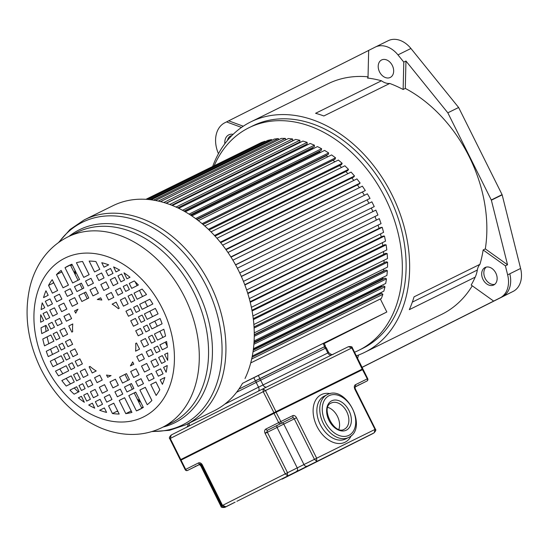 <?xml version="1.0" encoding="UTF-8"?>
<svg xmlns="http://www.w3.org/2000/svg" width="548" height="548" viewBox="0 0 548 548"><rect width="100%" height="100%" fill="white"/><g stroke="black" fill="none" stroke-linecap="round" stroke-linejoin="round"><path stroke-width="0.82" d="M218.46 153.693A26.592 19.509 63.7 0 1 224.803 122.779L226.536 121.903L241.497 127.424M485.316 248.902A128.533 94.304 -116.3 0 0 469.191 156.646A128.533 94.304 -116.3 0 0 405.301 88.413L405.952 61.027L447.826 112.82L491.275 199.965A0.884 0.651 63.7 0 1 491.364 200.205L507.544 264.78L485.316 248.902L483.151 249.97L505.386 265.849L507.64 274.849A24.105 17.687 63.7 0 1 500.194 297.804L493.659 301.092L471.177 285.035A128.533 94.304 -116.3 0 0 475.205 277.151A35.456 26.016 -116.3 0 0 477.329 270.048A15.515 11.385 63.7 0 1 479.932 264.341A128.533 94.304 -116.3 0 0 483.151 249.97M405.952 61.027L403.794 62.088L403.136 89.482L405.301 88.413M403.136 89.482A128.533 94.304 -116.3 0 0 389.744 83.46L323.847 115.971A128.533 94.304 -116.3 0 0 315.586 113.299L381.476 80.782A128.533 94.304 -116.3 0 0 367.427 78.035A0.884 0.651 -116.3 0 0 368.023 77.426L368.674 50.402L375.181 47.135A24.105 17.687 63.7 0 1 375.27 47.087A24.105 17.687 63.7 0 1 397.964 54.882L403.794 62.088M368.037 76.809A128.533 94.304 -116.3 0 0 328.067 83.755L250.833 121.868A128.533 94.304 63.7 0 1 391.957 194.752A128.533 94.304 63.7 0 1 364.578 352.398A128.533 94.304 63.7 0 1 356.337 355.823M212.713 166.366A128.533 94.304 63.7 0 1 250.833 121.868M358.837 350.288L362.618 348.425A124.101 91.057 -116.3 0 0 389.046 196.211A124.101 91.057 -116.3 0 0 252.792 125.841L249.011 127.705A124.101 91.057 63.7 0 1 385.271 198.081A124.101 91.057 63.7 0 1 358.837 350.288A124.101 91.057 63.7 0 1 354.542 352.22M364.578 352.398L441.818 314.292A128.533 94.304 -116.3 0 0 472.26 285.809M475.205 277.151L409.308 309.661A128.533 94.304 -116.3 0 0 414.041 296.852L479.932 264.341M362.105 367.386L513.127 291.413A24.098 17.68 -116.3 0 0 520.6 268.438L502.167 194.876A0.884 0.651 -116.3 0 0 502.078 194.636L458.628 107.49L410.932 48.484A24.105 17.687 -116.3 0 0 388.231 40.689A24.105 17.687 -116.3 0 0 388.142 40.737L375.359 47.046M507.544 264.78L505.386 265.849M495.803 273.034A9.748 7.151 -116.3 0 0 485.096 267.506A9.748 7.151 -116.3 0 0 483.021 279.466A9.748 7.151 -116.3 0 0 493.727 284.994A9.748 7.151 -116.3 0 0 495.803 273.034M362.064 367.304L493.659 301.092M357.604 358.358L358.598 355.008M368.674 50.43L226.536 121.903M458.628 107.49L447.826 112.82M389.744 83.46A15.515 11.385 63.7 0 1 381.476 80.782M379.545 71.918A9.748 7.151 -116.3 0 0 390.251 77.446A9.748 7.151 -116.3 0 0 392.327 65.486A9.748 7.151 -116.3 0 0 381.62 59.958A9.748 7.151 -116.3 0 0 379.545 71.918M243.271 126.211L228.701 120.834M214.241 165.612A124.101 91.057 63.7 0 1 249.011 127.705M254.101 340.959L386.929 275.418L387.354 270.644L385.956 270.075L254.258 335.054M384.127 270.979L383.716 270.808A101.051 74.144 -116.3 0 0 383.847 268.917M254.251 332.869L387.525 267.109L387.587 262.197L386.176 261.773L254.025 326.978M384.127 262.78L384.052 262.759A101.051 74.144 -116.3 0 0 384.032 260.279M253.854 324.512L387.491 258.574L387.176 253.58L385.778 253.292L253.258 318.676M383.758 254.286A101.051 74.144 -116.3 0 0 383.531 251.518M252.895 315.977L386.813 249.902L386.141 244.846L384.751 244.703L251.95 310.23M382.819 245.655A101.051 74.144 -116.3 0 0 382.353 242.696M251.374 307.325L385.511 241.141L384.47 236.065L383.114 236.072L250.087 301.708M381.244 236.996A101.051 74.144 -116.3 0 0 380.524 233.873M249.285 298.626L383.586 232.359L382.196 227.31L380.867 227.461L247.682 293.18M379.052 228.358A101.051 74.144 -116.3 0 0 378.058 225.112M246.634 289.961L381.052 223.632L379.319 218.645L244.751 284.707M376.25 219.823A101.051 74.144 -116.3 0 0 374.983 216.481M243.442 281.384L377.935 215.028L375.873 210.131L241.305 276.37M372.873 211.453A101.051 74.144 -116.3 0 0 371.318 208.055M239.736 272.979L374.25 206.596L371.88 201.842L237.359 268.212M368.941 203.287A101.051 74.144 -116.3 0 0 367.174 200.013M235.606 264.931L370.03 198.417L367.365 193.828L232.879 260.184M364.406 195.287A101.051 74.144 -116.3 0 0 362.516 192.28M231.03 257.156L365.31 190.546L362.372 186.162L227.961 252.484M359.365 187.642A101.051 74.144 -116.3 0 0 357.385 184.916M226.043 249.724L359.207 184.018L360.125 183.046L356.926 178.901L222.646 245.155M353.857 180.415A101.051 74.144 -116.3 0 0 351.816 177.984M220.686 242.682L353.686 177.059L354.508 175.97L351.083 172.093L216.974 238.264M347.911 173.661A101.051 74.144 -116.3 0 0 345.85 171.524M215.022 236.078L347.788 170.572L348.507 169.366L344.884 165.797L211.001 231.859M341.575 167.428A101.051 74.144 -116.3 0 0 339.527 165.606M209.083 229.968L341.555 164.599L342.164 163.304L338.369 160.057L204.774 225.975M334.89 161.776A101.051 74.144 -116.3 0 0 332.979 160.317L333.02 160.194M202.938 224.379L335.04 159.201L335.534 157.81L331.595 154.92L198.362 220.652M327.882 156.749A101.051 74.144 -116.3 0 0 326.355 155.769L326.478 155.296M191.841 215.926L324.608 150.419L328.663 152.94L328.286 154.406L196.657 219.351M320.601 152.399A101.051 74.144 -116.3 0 0 319.566 151.851L319.703 151.063M190.307 214.912L321.34 150.255L321.608 148.72L317.463 146.59L185.272 211.816M313.066 148.761A101.051 74.144 -116.3 0 0 312.661 148.59L312.75 147.528M183.964 211.069L314.271 146.775L314.408 145.186L310.216 143.473L178.751 208.336M305.688 145.706L305.702 144.706M177.73 207.843L307.12 144.008L307.133 142.37L302.921 141.076L172.373 205.486M298.633 143.192L298.598 142.617M171.716 205.219L299.941 141.953L299.838 140.288L295.632 139.425L166.27 203.253M166.044 203.185L292.796 140.644L292.57 138.959L288.406 138.534L160.571 201.609M285.693 139.877L285.392 138.391L281.302 138.404L155.481 200.493M278.658 139.713L278.35 138.582L274.363 139.048L151.207 199.815M271.774 140.322L271.5 139.541L267.657 140.446L148.035 199.465M265.095 141.713L264.903 141.261L261.225 142.596L146.241 199.328M258.67 143.857L145.939 199.308M324.183 343.507L386.833 311.997L380.339 298.975M250.71 362.934L381.387 298.461L382.881 294.29L381.566 293.331L252.053 357.234M380.141 294.036L379.285 293.406M253.231 350.261L383.641 285.912L384.991 286.755L383.847 291.159L252.279 356.077M381.36 285.597A101.051 74.144 -116.3 0 1 381.23 286.125L382.107 286.673M253.429 348.72L385.703 283.46L386.484 278.85L385.107 278.144L253.984 342.843M383.449 278.959L382.771 278.617A101.051 74.144 -116.3 0 0 382.963 277.377M387.354 270.644L254.251 336.321M383.716 270.808L254.258 334.684M254.087 328.067L387.587 262.197M384.052 262.759L254.025 326.916M253.368 319.6L387.176 253.58M252.087 310.99L386.141 244.846M250.237 302.304L384.47 236.065M247.819 293.612L382.196 227.31M244.853 284.987L379.319 218.645M241.36 276.5L375.873 210.131M239.729 272.973L374.25 206.596M235.524 264.787L370.03 198.417M230.859 256.889L365.31 190.546M225.762 249.34L360.125 183.046M220.289 242.189L354.508 175.97M214.48 235.496L348.507 169.366M208.398 229.304L342.164 163.304M203.013 224.44L332.979 160.317M202.089 223.659L335.534 157.81M196.985 219.597L326.355 155.769M195.622 218.584L328.663 152.94M190.93 215.323L319.566 151.851M189.067 214.117L321.608 148.72M184.929 211.617L312.661 148.59M182.505 210.268L314.408 145.186M176.038 207.055L307.133 142.37M169.757 204.473L299.838 140.288M163.804 202.493L292.57 138.959M158.338 201.075L285.392 138.391M153.556 200.157L278.35 138.582M149.72 199.636L271.5 139.541M147.097 199.39L264.903 141.261M246.401 381.285L386.833 311.997M251.669 359.036L382.881 294.29M252.998 351.885L384.991 286.755M381.23 286.125L253.368 349.213M253.875 344.281L386.484 278.85M382.771 278.617L254.032 342.137M148.919 380.929L154.118 378.312L151.652 373.366L146.453 375.983L148.919 380.929M138.082 386.381L143.494 383.662L141.028 378.716L135.623 381.435L138.082 386.381M126.985 391.964L133.89 388.491L131.424 383.545L124.519 387.018L126.985 391.964M117.382 396.793L122.786 394.074L120.327 389.128L114.916 391.847L117.382 396.793M106.757 402.136L111.956 399.519L109.49 394.581L104.291 397.197L106.757 402.136M97.825 406.63L102.531 404.266L100.065 399.321L95.359 401.684L97.825 406.63M94.736 408.185L92.372 403.191L88.721 405.027A80.193 58.835 -116.3 0 0 94.736 408.185M161.605 363.42L165.291 361.57L162.311 355.604L158.632 357.46L161.605 363.42M153.913 367.29L158.619 364.927L155.646 358.961L150.94 361.331L153.913 367.29M144.487 372.037L149.686 369.421L146.713 363.454L141.514 366.071L144.487 372.037M133.65 377.483L139.055 374.764L136.082 368.804L130.677 371.523L133.65 377.483M122.553 383.066L129.451 379.593L126.478 373.633L119.58 377.106L122.553 383.066M112.95 387.902L118.354 385.175L115.381 379.216L109.977 381.935L112.95 387.902M102.318 393.245L107.518 390.628L104.545 384.669L99.346 387.278L102.318 393.245M93.393 397.738L98.092 395.368L95.119 389.409L90.413 391.772L93.393 397.738M86.721 401.095L90.399 399.239L87.427 393.279L83.748 395.129L86.721 401.095M84.351 402.28L81.412 396.307L78.357 397.841A80.193 58.835 -116.3 0 0 84.351 402.28M156.324 352.823L160.002 350.973L157.55 346.055L153.872 347.905L156.324 352.823M148.624 356.693L153.33 354.33L150.878 349.405L146.172 351.775L148.624 356.693M139.199 361.433L144.398 358.817L141.946 353.898L136.747 356.515L139.199 361.433M97.037 382.648L102.236 380.031L99.784 375.113L94.585 377.73L97.037 382.648M88.105 387.135L92.811 384.771L90.358 379.853L85.652 382.216L88.105 387.135M81.433 390.491L85.118 388.642L82.666 383.723L78.981 385.573L81.433 390.491M74.11 394.176L79.097 391.669L76.645 386.751L69.952 390.121A80.193 58.835 -116.3 0 0 74.11 394.176M151.501 343.151L155.18 341.301L152.118 335.157L148.44 337.013L151.501 343.151M143.809 347.021L148.508 344.658L145.446 338.513L140.74 340.883L143.809 347.021M83.282 377.469L87.988 375.099L84.926 368.962L80.22 371.325L83.282 377.469M76.61 380.826L80.296 378.969L77.234 372.832L73.548 374.681L76.61 380.826M66.233 386.045L74.281 381.997L71.213 375.853L61.835 380.572A80.193 58.835 -116.3 0 0 66.233 386.045M145.912 331.944L149.59 330.095L147.083 325.06L143.405 326.916L145.912 331.944M138.219 335.814L142.925 333.451L140.411 328.416L135.712 330.786L138.219 335.814M77.693 366.263L82.399 363.893L79.892 358.865L75.186 361.228L77.693 366.263M71.028 369.619L74.706 367.763L72.199 362.735L68.514 364.584L71.028 369.619M58.526 375.907L68.692 370.791L66.185 365.756L55.506 371.126A80.193 58.835 -116.3 0 0 58.526 375.907M141.144 322.375L144.823 320.525L142.103 315.066L138.418 316.915L141.144 322.375M133.445 326.245L138.151 323.882L135.431 318.422L130.725 320.786L133.445 326.245M72.925 356.693L77.631 354.323L74.905 348.864L70.206 351.234L72.925 356.693M66.253 360.05L69.932 358.193L67.212 352.734L63.534 354.59L66.253 360.05M53.012 366.708L63.917 361.221L61.198 355.762L50.293 361.248A80.193 58.835 -116.3 0 0 51.615 363.995A80.193 58.835 -116.3 0 0 53.012 366.708M136.157 312.381L139.836 310.524L137.329 305.496L133.65 307.346L136.157 312.381M128.465 316.251L133.164 313.881L130.657 308.853L125.951 311.216L128.465 316.251M67.938 346.692L72.644 344.329L70.137 339.294L65.431 341.664L67.938 346.692M61.266 350.049L64.952 348.199L62.445 343.164L58.759 345.014L61.266 350.049M48.258 356.59L58.937 351.227L56.423 346.192L46.258 351.302A80.193 58.835 -116.3 0 0 48.258 356.59M131.123 302.284L134.801 300.434L131.739 294.29L128.061 296.139L131.123 302.284M123.43 306.154L128.136 303.784L125.067 297.646L120.368 300.009L123.43 306.154M62.904 336.595L67.61 334.232L64.548 328.088L59.842 330.458L62.904 336.595M56.239 339.952L59.917 338.102L56.855 331.958L53.177 333.807L56.239 339.952M44.518 345.85L53.903 341.13L50.841 334.986L42.792 339.034A80.193 58.835 -116.3 0 0 44.518 345.85M125.691 291.385L129.369 289.536L126.917 284.618L123.238 286.467L125.691 291.385M117.998 295.256L122.704 292.892L120.252 287.974L115.546 290.337L117.998 295.256M108.573 300.003L113.772 297.386L111.319 292.468L106.12 295.084L108.573 300.003M66.404 321.21L71.603 318.594L69.151 313.675L63.952 316.292L66.404 321.21M57.472 325.704L62.177 323.334L59.725 318.415L55.019 320.786L57.472 325.704M50.806 329.06L54.485 327.211L52.033 322.286L48.354 324.142L50.806 329.06M41.771 333.602L48.471 330.232L46.018 325.313L41.025 327.827A80.193 58.835 -116.3 0 0 41.771 333.602M40.648 322.217L43.703 320.676L40.703 314.73A80.193 58.835 -116.3 0 0 40.648 322.217M46.751 311.689L43.066 313.538L46.039 319.505L49.724 317.655L46.751 311.689M54.444 307.818L49.738 310.189L52.711 316.148L57.417 313.785L54.444 307.818M63.869 303.078L58.67 305.695L61.643 311.654L66.842 309.038L63.869 303.078L58.67 305.695M74.706 297.626L69.295 300.345L72.268 306.311L77.679 303.592L74.706 297.626L69.295 300.345M85.803 292.043L78.898 295.516L81.871 301.482L88.776 298.009L85.803 292.043L78.898 295.516M95.407 287.214L90.002 289.933L92.975 295.893L98.38 293.173L95.407 287.214L90.002 289.933M106.031 281.864L100.832 284.481L103.805 290.447L109.004 287.83L106.031 281.864L100.832 284.481M114.964 277.377L110.258 279.74L113.231 285.707L117.936 283.337L114.964 277.377L110.258 279.74M121.635 274.021L117.957 275.87L120.93 281.836L124.608 279.98L121.635 274.021M108.292 275.788L112.998 273.425L110.532 268.479L105.826 270.849L108.292 275.788M98.866 280.535L104.065 277.918L101.599 272.973L96.4 275.589L98.866 280.535M88.029 285.981L93.434 283.261L90.975 278.322L85.563 281.042L88.029 285.981M76.932 291.563L83.83 288.097L81.371 283.152L74.466 286.625L76.932 291.563M67.329 296.399L72.733 293.68L70.267 288.734L64.863 291.454L67.329 296.399M56.697 301.743L61.897 299.126L59.431 294.187L54.238 296.797L56.697 301.743M47.772 306.236L52.471 303.866L50.005 298.927L45.306 301.29L47.772 306.236M41.127 309.579L44.778 307.743L42.217 302.845A80.193 58.835 -116.3 0 0 41.127 309.579M164.832 377.49L160.167 379.839L162.407 384.326A80.193 58.835 -116.3 0 0 164.832 377.49M156.153 395.437A80.193 58.835 -116.3 0 0 159.804 389.71L155.94 381.963L150.741 384.58L156.153 395.437M147.227 404.712A80.193 58.835 -116.3 0 0 151.892 400.506L145.309 387.313L139.904 390.032L147.227 404.712M136.431 410.904A80.193 58.835 -116.3 0 0 139.658 409.466A80.193 58.835 -116.3 0 0 143.329 407.431L135.712 392.142L128.807 395.615L136.431 410.904L141.829 408.239L134.198 392.923M125.78 413.637A80.193 58.835 -116.3 0 0 131.931 412.404L124.608 397.725L119.204 400.444L125.78 413.637L131.184 410.973A4.555 3.343 -116.3 0 1 131.164 411.356M112.436 413.535A80.193 58.835 -116.3 0 0 119.19 414.035L113.772 403.177L108.579 405.787L112.436 413.535L117.656 410.959M43.525 297.619L48.19 295.276L45.95 290.783A80.193 58.835 -116.3 0 0 43.525 297.619M52.197 279.672A80.193 58.835 -116.3 0 0 48.553 285.398L52.416 293.146L57.615 290.529L52.197 279.672M61.129 270.404A80.193 58.835 -116.3 0 0 56.465 274.61L63.041 287.803L68.452 285.083L61.129 270.404M71.925 264.211A80.193 58.835 -116.3 0 0 68.692 265.643A80.193 58.835 -116.3 0 0 65.02 267.684L72.644 282.974L79.549 279.501L71.925 264.211M82.57 261.471A80.193 58.835 -116.3 0 0 76.425 262.711L83.741 277.391L89.153 274.664L82.57 261.471M95.914 261.574A80.193 58.835 -116.3 0 0 89.166 261.074L94.578 271.938L99.777 269.321L95.914 261.574M158.345 376.188L163.051 373.818L160.585 368.873L155.879 371.243L158.345 376.188M108.668 264.848A80.193 58.835 -116.3 0 0 101.764 262.704L104.004 267.198L108.668 264.848M99.681 410.26A80.193 58.835 -116.3 0 0 106.586 412.404L104.346 407.918L99.681 410.26L104.36 407.931M113.621 266.924L115.984 271.918L119.635 270.082A80.193 58.835 -116.3 0 0 113.621 266.924M123.999 272.829L126.944 278.809L129.999 277.267A80.193 58.835 -116.3 0 0 123.999 272.829L124.006 272.829M134.246 280.932L129.253 283.446L131.705 288.364L138.404 284.994A80.193 58.835 -116.3 0 0 134.246 280.932M142.117 289.07L134.075 293.112L137.137 299.256L146.522 294.536A80.193 58.835 -116.3 0 0 142.117 289.07M149.83 299.208L139.665 304.318L142.172 309.353L152.844 303.982A80.193 58.835 -116.3 0 0 149.83 299.208L139.665 304.318M155.337 308.408L144.432 313.888L147.159 319.347L158.064 313.867A80.193 58.835 -116.3 0 0 156.742 311.113A80.193 58.835 -116.3 0 0 155.337 308.408M160.091 318.518L149.419 323.889L151.926 328.916L162.092 323.806A80.193 58.835 -116.3 0 0 160.091 318.518L149.419 323.889M163.838 329.266L154.454 333.985L157.516 340.13L165.558 336.082A80.193 58.835 -116.3 0 0 163.838 329.266L154.454 333.985M166.585 341.507L159.886 344.877L162.338 349.795L167.325 347.288A80.193 58.835 -116.3 0 0 166.585 341.507M167.702 352.898L164.647 354.433L167.654 360.379A80.193 58.835 -116.3 0 0 167.702 352.898L164.647 354.433M167.229 365.537L163.578 367.372L166.14 372.263A80.193 58.835 -116.3 0 0 167.229 365.537M74.583 310.949L75.699 313.189A39.888 29.27 63.7 0 1 77.98 309.236L74.583 310.949L77.96 309.264M100.688 297.811L97.291 299.523A39.888 29.27 63.7 0 1 101.812 300.057L100.688 297.811M71.836 332.102L72.672 331.684A39.888 29.27 63.7 0 1 72.781 323.95L68.774 325.964L71.836 332.102M116.142 302.14L112.135 304.154A39.888 29.27 63.7 0 1 118.368 308.702L119.204 308.277L116.142 302.14L112.135 304.154M92.215 372.976L96.222 370.962A39.888 29.27 63.7 0 1 89.988 366.413L89.153 366.831L92.215 372.976M136.514 343.007L135.678 343.425A39.888 29.27 63.7 0 1 135.575 351.165L139.576 349.151L136.514 343.007L135.678 343.425M107.661 377.298L111.066 375.586A39.888 29.27 63.7 0 1 106.545 375.051L107.661 377.298M133.774 364.167L132.65 361.92A39.888 29.27 63.7 0 1 130.369 365.879L133.774 364.167M67.541 237.079A106.319 78.008 63.7 0 1 67.938 236.88A106.319 78.008 63.7 0 1 68.027 236.839A106.319 78.008 63.7 0 1 184.834 297.502A106.319 78.008 63.7 0 1 162.42 427.372A106.319 78.008 63.7 0 1 162.023 427.57A106.319 78.008 63.7 0 1 161.934 427.611M245.018 378.51A114.347 83.899 -116.3 0 0 223.18 245.853A114.347 83.899 -116.3 0 0 112.991 205.692L84.207 219.899A114.347 83.899 63.7 0 1 84.57 219.714A114.347 83.899 63.7 0 1 84.659 219.673A114.347 83.899 63.7 0 1 210.35 284.809A114.347 83.899 63.7 0 1 186.279 424.556A114.347 83.899 63.7 0 1 185.936 424.727A114.347 83.899 63.7 0 1 185.854 424.769L214.186 410.788A114.347 83.899 -116.3 0 0 214.611 410.575A114.347 83.899 -116.3 0 0 242.579 383.21M140.774 402.307A112.58 82.597 63.7 0 1 138.021 400.595M74.672 273.199A112.58 82.597 63.7 0 1 74.939 270.246M135.157 281.782L137.089 285.659M139.466 290.426L142.521 296.55M145.056 301.633L147.556 306.647M149.823 311.202L152.536 316.641M154.81 321.197L157.31 326.211M159.845 331.293L162.9 337.417M165.277 342.185L167.195 346.048M159.886 344.877L166.585 341.527M144.432 313.888L155.351 308.421M134.075 293.112L142.131 289.084M129.253 283.446L134.26 280.946M163.578 367.372L167.222 365.557M158.632 357.46L162.324 355.625M153.872 347.905L157.557 346.069M148.44 337.013L152.125 335.177M143.405 326.916L147.09 325.08M138.418 316.915L142.11 315.079M133.65 307.346L137.336 305.51M128.061 296.139L131.746 294.303M123.238 286.467L126.931 284.638M117.957 275.87L121.642 274.034M124.965 374.414L127.931 380.36M129.91 384.326L132.369 389.251M136.068 368.831L139.034 374.777M141.007 378.743L143.466 383.669M145.295 387.34L151.871 400.526M82.543 261.478L89.125 274.678M85.563 281.042L90.982 278.336L93.413 283.275M95.386 287.241L98.352 293.187M70.37 264.931A3.22 2.363 -116.3 0 1 70.425 265.02L78.028 280.261M79.857 283.933L82.31 288.858M84.289 292.824L87.255 298.77M61.629 271.623A4.377 3.213 -116.3 0 1 61.862 271.945L68.425 285.097M70.254 288.762L72.706 293.687M74.686 297.66L77.652 303.606M53.711 282.706A4.377 3.213 -116.3 0 0 53.183 282.706M117.464 411.5A4.254 3.117 -116.3 0 0 117.724 411.103M115.368 379.243L118.327 385.189M114.916 391.847L120.334 389.142L122.766 394.087M124.595 397.752L131.184 410.973M128.807 395.615L135.719 392.156M124.519 387.018L131.431 383.559M119.58 377.106L126.492 373.647M141.788 408.342A80.193 58.835 63.7 0 1 140.747 408.767M136.096 368.818L130.677 371.523M139.904 390.032L145.323 387.326M135.623 381.435L141.035 378.73M150.741 384.58L155.947 381.983M146.453 375.983L151.659 373.387M141.514 366.071L146.72 363.475M136.747 356.515L141.959 353.919M160.167 379.839L164.825 377.517M155.879 371.243L160.591 368.893M150.94 361.331L155.653 358.981M146.172 351.775L150.885 349.425M140.74 340.883L145.453 338.527M135.712 330.786L140.425 328.437M130.725 320.786L135.438 318.436M125.951 311.216L130.664 308.867M120.368 300.009L125.081 297.66M115.546 290.337L120.259 287.988M105.826 270.849L110.538 268.499M106.12 295.084L111.326 292.481M96.4 275.589L101.606 272.993M97.291 299.523L100.702 297.831M70.425 265.02L69.343 265.547A80.193 58.835 63.7 0 1 70.884 264.636M74.466 286.625L81.378 283.165M69.343 265.547L65.02 267.684M61.862 271.945L60.787 272.472A80.193 58.835 63.7 0 1 61.705 271.555M64.863 291.454L70.281 288.748M60.787 272.472L56.465 274.61M53.773 282.823L52.875 283.268A80.193 58.835 63.7 0 1 53.464 282.22M68.774 325.964L72.774 323.971M63.952 316.292L69.158 313.696M54.238 296.797L59.444 294.201M52.875 283.268L48.553 285.398M47.854 295.441A80.193 58.835 63.7 0 1 48.012 294.92M95.359 401.684L100.072 399.334M90.413 391.772L95.133 389.423M85.652 382.216L90.365 379.867M80.22 371.325L84.933 368.975M75.186 361.228L79.898 358.878M70.206 351.234L74.918 348.884M65.431 341.664L70.144 339.315M59.842 330.458L64.554 328.101M55.019 320.786L59.732 318.436M49.738 310.189L54.451 307.832M45.306 301.29L50.019 298.941M104.558 408.335A80.193 58.835 63.7 0 1 103.983 408.123M117.95 411.555A80.193 58.835 63.7 0 1 116.758 411.404M89.153 366.831L89.995 366.413M94.585 377.73L99.791 375.127M99.346 387.278L104.552 384.682M104.291 397.197L109.497 394.594M108.579 405.787L113.785 403.191M131.39 411.322A80.193 58.835 63.7 0 1 130.102 411.507M115.388 379.23L109.977 381.935M119.204 400.444L124.622 397.738M78.405 392.019A80.193 58.835 63.7 0 1 74.261 387.97M70.528 383.881A80.193 58.835 63.7 0 1 66.144 378.428M62.828 373.743A80.193 58.835 63.7 0 1 59.821 368.982M57.314 364.543A80.193 58.835 63.7 0 1 55.937 361.865A80.193 58.835 63.7 0 1 54.608 359.098M52.567 354.426A80.193 58.835 63.7 0 1 50.574 349.158M48.827 343.678A80.193 58.835 63.7 0 1 47.114 336.883M46.087 331.43A80.193 58.835 63.7 0 1 45.347 325.67M83.748 395.129L87.433 393.293M78.981 385.573L82.673 383.737M73.548 374.681L77.241 372.846M68.514 364.584L72.206 362.749M63.534 354.59L67.219 352.754M58.759 345.014L62.451 343.185M53.177 333.807L56.862 331.978M48.354 324.142L52.039 322.306M43.066 313.538L46.758 311.709M92.379 403.205L88.721 405.027M78.357 397.841L81.419 396.32M69.952 390.121L76.658 386.765M61.835 380.572L71.226 375.873M55.506 371.126L66.192 365.776M50.293 361.248L61.205 355.775M46.258 351.302L56.437 346.206M42.792 339.034L50.848 334.999M41.025 327.827L46.025 325.334M224.844 507.386L224.858 507.38C222.255 507.722 220.96 507.38 220.967 506.345L221.467 506.092L224.858 507.38L235.106 502.174A2.658 1.952 -116.3 0 0 235.106 502.174A2.658 1.952 -116.3 0 0 235.092 502.18L225.906 506.715L222.536 505.42L285.282 473.856L287.508 475.726L287.529 472.732L314.436 459.327L316.662 461.197L316.676 458.203L375.01 429.427L374.202 432.776M265.013 433.18L267.198 431.865A1.774 1.302 -116.3 0 0 267.356 432.276L287.529 472.732L285.282 473.856L265.013 433.18A3.548 2.603 -116.3 0 1 265.855 429.05L278.637 422.624L274.014 413.343L181.046 460.108L185.676 469.389L198.451 462.957A3.548 2.603 -116.3 0 1 202.37 464.971L201.904 465.197M292.002 474.15A2.658 1.808 -116.7 0 1 291.995 474.157L302.071 469.136A2.658 1.952 63.7 0 1 302.071 469.136L282.097 479.137M265.855 429.05A1.774 1.206 63.3 0 0 267.725 430.105L292.392 417.816A1.774 1.302 -116.3 0 0 292.762 415.644A3.548 2.411 63.3 0 1 296.509 417.761L265.116 433.393M302.058 469.143A2.658 1.952 63.7 0 0 302.071 469.136L373.14 433.447M373.483 433.167L236.859 501.317M367.002 380.99A1.774 1.206 -116.7 0 1 366.934 381.031L354.988 387.039L366.927 381.038A1.774 1.302 -116.3 0 0 367.297 378.867L355.419 384.73A3.548 2.411 63.3 0 0 354.734 388.751L354.59 388.607M327.82 407.363A14.625 9.939 -116.7 0 1 338.87 429.331M362.331 369.455L351.871 347.925L348.418 346.685C351.015 346.35 352.309 346.699 352.296 347.72L263.211 391.683L263.074 388.792L265.458 390.566L275.973 411.664L362.817 368.818L362.255 369.503M348.418 346.685L263.061 388.799L348.418 346.685M263.054 388.799L171.25 434.982L170.25 438.448L180.772 459.553L275.973 411.664L275.911 412.096M331.3 355.125A3.548 2.603 63.7 0 1 327.841 352.967L325.471 348.206L260.656 380.182A1.774 1.302 63.7 0 0 258.711 379.182A1.774 1.302 63.7 0 0 258.704 379.182L256.45 380.305A1.774 1.206 -116.7 0 1 256.464 380.298L323.519 347.199A1.774 1.302 -116.3 0 0 323.519 347.199C324.361 346.528 325.293 346.726 326.32 347.788L325.471 348.206A1.774 1.302 -116.3 0 0 323.526 347.199L323.642 347.151M238.887 389.128L324.128 346.918M325.533 346.206L323.95 343.034L242.504 383.34M231.955 135.493L230.681 135.897A9.748 7.151 -116.3 0 0 227.461 140.425M233.14 134.329A11.522 8.453 -116.3 0 0 224.838 143.747M367.927 77.789L367.427 78.035M507.64 274.849L520.6 268.445M502.167 194.876L491.364 200.205M513.127 291.413L500.18 297.811M502.324 296.742A24.098 17.68 -116.3 0 0 509.798 273.781M410.932 48.484L397.964 54.882M491.275 199.965L502.078 194.636M486.24 267.095A9.748 7.151 -116.3 0 0 483.98 271.287A9.748 7.151 -116.3 0 0 485.179 278.398A9.748 7.151 -116.3 0 0 494.748 284.337M477.329 270.048L412.329 302.119M139.898 400.533A99.277 72.843 63.7 0 1 137.356 399.259M75.234 274.658A99.277 72.843 63.7 0 1 75.734 271.849M65.054 258.074A88.591 65 -116.3 0 0 64.65 258.272A88.591 65 63.7 0 0 45.97 366.489A88.591 65 63.7 0 0 143.302 417.035A88.591 65 -116.3 0 0 143.706 416.836A88.591 65 63.7 0 0 162.379 308.62A88.591 65 63.7 0 0 65.054 258.074M67.486 237.106C56.478 242.73 47.532 250.895 40.641 261.615C35.798 269.205 32.236 277.61 29.962 286.816C23.893 313.552 27.4 340.678 40.47 368.181C54.505 396.252 74.37 416.076 100.079 427.666C108.477 431.242 117.005 433.413 125.663 434.174C138.582 435.27 150.707 433.064 162.023 427.57L171.298 422.994A106.319 78.008 -116.3 0 0 171.688 422.796A106.319 78.008 -116.3 0 0 172.017 422.631A106.319 78.008 -116.3 0 0 193.965 292.639A106.319 78.008 -116.3 0 0 77.206 232.304L67.938 236.88M68.993 236.359A107.634 78.974 63.7 0 1 78.727 230.098A107.634 78.974 63.7 0 1 79.056 229.927A107.634 78.974 63.7 0 1 197.52 290.536A107.634 78.974 63.7 0 1 175.442 422.412A107.634 78.974 63.7 0 1 175.113 422.577A107.634 78.974 63.7 0 1 163.085 427.05M152.413 431.399A113.032 82.933 -116.3 0 0 182.518 424.94A113.032 82.933 -116.3 0 0 182.854 424.775A113.032 82.933 -116.3 0 0 206.623 286.577A113.032 82.933 -116.3 0 0 82.323 222.296A113.032 82.933 -116.3 0 0 81.988 222.461A113.032 82.933 -116.3 0 0 59.047 242.175M143.329 407.424A81.193 59.574 63.7 0 1 141.603 407.781M70.706 265.588A81.193 59.574 63.7 0 1 72.028 264.417M202.37 464.971L222.536 505.42L222.029 505.674L201.856 465.218L200.335 464.005A1.774 1.206 -116.7 0 1 198.458 462.957M296.509 417.761L316.676 458.203L314.436 459.327L294.262 418.864A1.774 1.206 -116.7 0 0 292.392 417.816L267.725 430.105A1.774 1.302 -116.3 0 0 267.198 431.865M355.419 384.73A1.774 1.302 63.7 0 1 355.056 386.895L366.927 381.038A1.774 1.206 -116.7 0 1 366.927 381.038A1.774 1.774 0 0 0 367.722 378.661L367.297 378.867L362.379 369.434L275.959 412.075L280.877 421.508A1.774 1.302 63.7 0 1 280.508 423.673A1.774 1.206 -116.7 0 1 278.637 422.624L292.762 415.644M283.357 422.337L276.411 425.762L283.357 422.337M276.254 412.226L181.087 459.786L274.055 413.021L363.098 369.379L276.254 412.226M181.018 459.834L180.539 460.361L185.169 469.643L185.676 469.389A1.774 1.206 63.3 0 0 187.546 470.437A1.774 1.302 63.7 0 1 187.539 470.444L199.417 464.581A1.774 1.302 -116.3 0 0 199.424 464.574L200.568 464.005M200.335 464.005A1.774 1.302 -116.3 0 0 200.328 464.012L187.546 470.437L199.424 464.574A1.774 1.206 -116.7 0 1 201.301 465.629L221.467 506.092L222.084 505.783M195.355 466.149L195.225 466.608L200.52 463.992M199.41 464.588A1.774 1.302 -116.3 0 0 199.417 464.581L200.794 465.889L201.911 465.32M200.801 465.882L220.96 506.345M361.906 438.996L364.043 437.914A2.658 1.808 63.3 0 0 364.043 437.914A2.658 1.808 63.3 0 0 364.05 437.907L373.928 432.941C375.75 431.07 376.257 429.831 375.435 429.221L355.262 388.758L355.042 386.902M375.435 429.221L375.01 429.427L354.755 389.018M330.211 393.642A26.592 18.07 63.3 0 0 321.553 394.519A26.592 18.07 -116.7 0 0 321.306 394.642A26.592 18.07 63.3 0 0 316.902 426.269A26.592 18.07 63.3 0 0 344.815 442.339A26.592 18.07 -116.7 0 0 345.069 442.222A26.592 18.07 63.3 0 0 351.316 435.598M281.932 423.077A1.774 1.206 -116.7 0 1 283.802 424.125L303.976 464.588A2.658 1.808 63.3 0 0 306.784 466.163M296.694 471.198A2.658 1.952 -116.3 0 0 297.249 467.937L277.076 427.481A1.774 1.302 63.7 0 1 277.446 425.31M291.995 474.157A2.658 1.808 -116.7 0 1 291.988 474.157L282.117 479.123M355.001 387.004L359.248 384.86L358.803 384.689M344.404 429.159L344.37 429.18A14.625 9.939 63.3 0 0 344.404 429.159A14.625 9.939 63.3 0 0 344.671 429.015A14.625 9.939 63.3 0 0 346.631 411.466A14.625 9.939 63.3 0 0 331.307 402.999A14.625 9.939 63.3 0 0 331.259 403.027A14.625 9.939 63.3 0 0 330.999 403.164M331.677 400.835A16.399 11.145 63.3 0 0 329.006 420.439A16.399 11.145 63.3 0 0 346.315 430.18A16.399 11.145 63.3 0 0 348.987 410.575A16.399 11.145 63.3 0 0 331.677 400.835M348.884 435.338A22.16 15.056 -116.7 0 1 325.491 422.172A22.16 15.056 -116.7 0 1 329.108 395.677A22.16 15.056 -116.7 0 1 352.501 408.842A22.16 15.056 -116.7 0 1 348.884 435.338M324.252 396.135A23.934 16.262 63.3 0 0 324.176 396.17A23.934 16.262 63.3 0 0 320.292 424.645A23.934 16.262 63.3 0 0 345.384 439.078A23.934 16.262 63.3 0 0 345.61 438.975A23.934 16.262 63.3 0 0 345.685 438.934L348.59 437.475A23.934 16.262 -116.7 0 1 348.514 437.51A23.934 16.262 -116.7 0 1 348.288 437.619A23.934 16.262 -116.7 0 1 323.197 423.179A23.934 16.262 -116.7 0 1 327.081 394.711A23.934 16.262 -116.7 0 1 327.156 394.67A23.934 16.262 -116.7 0 1 327.375 394.567M274.096 413L263.211 391.683L170.25 438.448L169.743 438.708L180.265 459.806L181.135 459.765M224.735 404.184L258.546 387.176L256.169 382.422L236.592 392.272M258.32 391.183A3.548 2.411 63.3 0 0 258.546 387.176L328.69 352.549C330.985 354.59 332.526 355.138 333.3 354.214M189.163 423.131A3.548 2.411 -116.7 0 1 188.594 426.255M266.486 387.107A3.548 2.603 -116.3 0 1 263.033 384.943L260.656 380.182L256.169 382.422A1.774 1.206 -116.7 0 1 256.457 380.305M324.683 346.617L323.101 343.445M258.286 375.421L259.868 378.6M255.382 380.833L253.799 377.661M375.27 47.087L388.231 40.689M75.138 270.65L74.624 273.445M137.959 400.478L140.494 401.739M84.207 219.899L70.062 229.489L58.499 242.572M185.854 424.769L169.435 430.331L151.769 431.598M141.494 407.561L143.247 407.26M72.117 264.602L70.829 265.835M104.367 407.959L104.01 408.137M275.959 412.075L274.055 413.021M181.087 459.786L180.539 460.361M185.169 469.643A1.774 1.774 0 0 0 187.539 470.444M302.071 469.136L373.62 433.091M363.098 369.379L367.722 378.661M344.37 429.18C334.39 435.811 319.957 406.993 331.259 403.027M348.59 437.475C368.53 428.639 346.213 384.08 327.163 394.67L324.176 396.17M275.267 426.344L284.85 421.57M225.906 506.715C223.317 507.051 222.029 506.708 222.029 505.674M352.296 347.72L362.817 368.818M181.073 459.799L180.265 459.806M263.067 388.792L171.25 434.982C169.421 436.852 168.921 438.099 169.743 438.708M188.115 423.652L187.854 425.837L186.793 427.166M326.32 347.788L328.69 352.549M258.711 379.182L323.526 347.199"/></g></svg>
